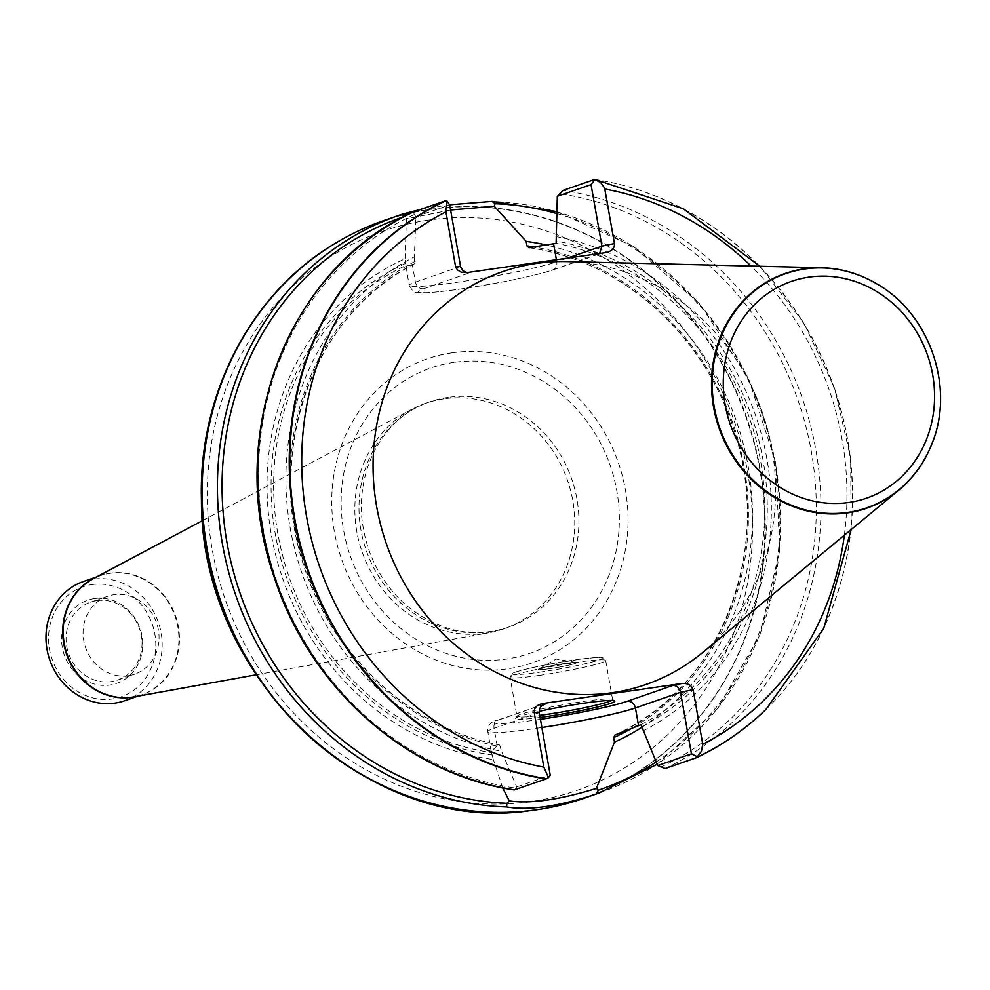 <?xml version="1.0" encoding="UTF-8"?>
<svg xmlns="http://www.w3.org/2000/svg" width="990" height="990" viewBox="0 0 990 990"><rect width="100%" height="100%" fill="white"/><g stroke="black" fill="none" stroke-linecap="round" stroke-linejoin="round"><path stroke-width="0.74" stroke-dasharray="4.95 3.71" d="M702.776 652.447A218.518 199.114 70.9 0 0 762.461 412.842A218.518 199.114 70.9 0 0 567.258 261.608M765.839 709.521A305.7 278.561 70.9 0 0 836.303 394.837A305.7 278.561 70.9 0 0 594.656 179.438M413.61 211.848L414.204 214.545L415.949 216.6L414.364 256.856A263.513 240.125 70.9 0 0 290.219 528.177A263.513 240.125 70.9 0 0 501.546 751.286L516.755 786.889L514.553 789.884M414.364 256.856L414.761 263.649L412.298 264.503C407.014 266.248 404.898 266.57 405.962 265.444L405.034 258.811A263.513 240.125 70.9 0 0 271.334 534.724A263.513 240.125 70.9 0 0 493.329 759.528L491.275 751.299L497.178 745.866L499.628 745.012L501.546 751.286M642.894 730.979A263.513 240.125 70.9 0 0 767.04 459.657A263.513 240.125 70.9 0 0 555.724 236.548M414.761 263.649A257.177 234.345 70.9 0 0 295.206 527.608A257.177 234.345 70.9 0 0 499.628 745.012L499.802 745M460.548 266.471L415.404 282.113A78.123 5.581 170 0 0 409.155 285.528L405.962 265.444A257.177 234.345 70.9 0 0 277.831 533.635A257.177 234.345 70.9 0 0 491.869 752.66M642.213 727.093A263.513 240.125 70.9 0 0 747.227 461.241A263.513 240.125 70.9 0 0 548.547 245.545M502.71 787.879L493.329 759.528M405.034 258.811L406.395 218.864L403.425 216.872M583.877 798.311A305.7 278.561 70.9 0 0 747.648 420.366A305.7 278.561 70.9 0 0 387.474 219.335A305.7 278.561 70.9 0 0 383.588 220.659M420.503 209.447L449.608 204.794M931.986 443.619A124.245 113.207 70.9 0 0 876.546 283.722M415.949 216.6L449.695 204.905M450.586 210.004L406.395 218.864M605.868 252.636L599.606 253.539M470.163 272.646L466.847 272.609L470.163 272.646L423.769 288.733A70.364 5.037 -10 0 0 460.041 289.08A70.364 5.037 -10 0 0 551.083 270.443L597.477 254.356M516.755 786.889L550.267 775.269M540.057 717.441A50.465 3.614 -10 0 1 515.493 718.369A50.465 3.614 -10 0 1 539.105 711.315M611.659 700.437A48.522 3.465 170 0 0 612.562 699.546A48.522 3.465 170 0 0 612.389 699.324A48.522 3.465 170 0 0 564.164 704.558A48.522 3.465 170 0 0 517.065 716.129A48.522 3.465 170 0 0 516.99 716.401A48.522 3.465 170 0 0 539.699 715.374M564.931 663.411A19.404 1.386 -10 0 1 576.489 662.657A19.404 1.386 -10 0 1 557.618 667.396A19.404 1.386 -10 0 1 538.263 669.401A19.404 1.386 -10 0 1 564.931 663.411A19.404 1.386 170 0 0 538.585 669.067A19.404 1.386 170 0 0 538.263 669.401A19.404 1.386 170 0 0 549.821 668.646A19.404 1.386 170 0 0 576.489 662.657A19.404 1.386 170 0 0 576.069 662.459A19.404 1.386 170 0 0 564.931 663.411M452.046 352.811A160.85 146.57 70.9 0 0 367.81 607.922A160.85 146.57 70.9 0 0 619.851 571.7A160.85 146.57 70.9 0 0 452.046 352.811M444.114 398.797A119.369 108.764 70.9 0 0 425.688 403.264A119.369 108.764 70.9 0 0 411.593 409.414A119.369 108.764 70.9 0 0 362.031 551.678A119.369 108.764 70.9 0 0 489.023 632.734A119.369 108.764 70.9 0 0 503.898 628.836A119.369 108.764 70.9 0 0 570.574 490.372A119.369 108.764 70.9 0 0 444.114 398.797M124.74 700.722A63.075 57.482 70.9 0 0 159.972 627.561A63.075 57.482 70.9 0 0 93.147 579.162A63.075 57.482 70.9 0 0 83.408 581.526M92.095 584.583A58.224 53.064 -109.1 0 1 152.844 663.82A58.224 53.064 -109.1 0 1 61.603 676.937A58.224 53.064 -109.1 0 1 92.095 584.583M94.545 598.517A44.043 40.132 -109.1 0 1 140.506 658.449A44.043 40.132 -109.1 0 1 71.478 668.374A44.043 40.132 -109.1 0 1 94.545 598.517M96.921 600.608A41.246 37.583 70.9 0 0 90.56 602.155A41.246 37.583 70.9 0 0 67.518 649.997A41.246 37.583 70.9 0 0 111.214 681.64A41.246 37.583 70.9 0 0 117.575 680.093A41.246 37.583 70.9 0 0 140.617 632.251A41.246 37.583 70.9 0 0 96.921 600.608M128.205 675.749A41.246 37.583 -109.1 0 1 84.521 644.106A41.246 37.583 -109.1 0 1 107.551 596.265A41.246 37.583 -109.1 0 1 156.581 622.92A41.246 37.583 -109.1 0 1 134.578 674.202A41.246 37.583 -109.1 0 1 128.205 675.749M844.359 535.206A295.973 269.688 70.9 0 0 751.026 266.038M665.144 768.537A305.7 278.561 70.9 0 0 815.946 450.45A305.7 278.561 70.9 0 0 563.186 190.352M414.204 214.545A302.779 275.888 70.9 0 0 263.501 530.331A302.779 275.888 70.9 0 0 515.518 788.102M415.157 261.385A259.12 236.115 70.9 0 0 294.203 527.596A259.12 236.115 70.9 0 0 500.742 746.757M642.102 726.437A259.12 236.115 70.9 0 0 763.055 460.226A259.12 236.115 70.9 0 0 556.516 241.077M640.988 724.705A257.177 234.345 70.9 0 0 760.543 460.746A257.177 234.345 70.9 0 0 556.12 243.342M615.038 734.964A257.177 234.345 70.9 0 0 743.168 466.773A257.177 234.345 70.9 0 0 529.13 247.748M632.845 727.687A259.12 236.115 70.9 0 0 742.859 459.83A259.12 236.115 70.9 0 0 535.677 247.265M405.826 263.278A259.12 236.115 70.9 0 0 275.319 534.154A259.12 236.115 70.9 0 0 492.537 755.048M599.148 793.015A305.7 278.561 70.9 0 0 775.17 462.231A305.7 278.561 70.9 0 0 490.706 201.403M932.048 443.483A123.923 112.922 70.9 0 0 876.67 283.796M765.963 709.385A305.526 278.4 70.9 0 0 836.538 394.8A305.526 278.4 70.9 0 0 594.928 179.462M660.615 767.201A302.779 275.888 70.9 0 0 811.33 451.514A302.779 275.888 70.9 0 0 559.486 193.669M656.147 761.978A302.779 275.888 70.9 0 0 774.601 462.54A302.779 275.888 70.9 0 0 556.615 213.469M423.769 288.733A7.759 7.079 70.9 0 1 415.404 282.113L412.298 264.503M567.171 258.192L556.764 261.805A7.759 7.079 -109.1 0 1 552.284 270.146C531.185 277.398 462.392 290.652 426.195 292.805C409.662 291.901 415.639 294.178 409.155 285.528A78.123 5.581 170 0 0 471.042 280.158A78.123 5.581 170 0 0 556.764 261.805L556.405 259.739M598.455 254.145L552.284 270.146A7.759 7.079 -109.1 0 1 551.083 270.443M539.216 712.602L494.072 728.256L497.178 745.866M491.275 751.299L487.81 731.66C487.538 725.113 491.114 721.203 498.552 719.903A7.759 7.079 -109.1 0 0 494.072 728.256A78.123 5.581 170 0 0 487.81 731.66A78.123 5.581 170 0 0 541.839 727.526M540.392 719.322A70.364 5.037 -10 0 1 499.752 719.619L543.399 704.484M544.723 703.902L498.552 719.903A7.759 7.079 -109.1 0 1 499.752 719.619M538.993 675.44A48.522 3.465 -10 0 1 510.098 677.321A48.522 3.465 -10 0 1 557.271 665.478A48.522 3.465 -10 0 1 605.67 660.466A48.522 3.465 -10 0 1 538.993 675.44M539.624 672.185A45.614 3.267 170 0 0 601.994 657.818A45.614 3.267 170 0 0 530.516 668.089A45.614 3.267 170 0 0 539.624 672.185M530.85 810.538A305.613 278.475 70.9 0 0 536.283 809.82A305.613 278.475 70.9 0 0 759.85 469.891A305.613 278.475 70.9 0 0 430.415 209.41A305.613 278.475 70.9 0 0 334.373 243.874M428.645 220.102A295.948 269.664 70.9 0 0 273.661 689.486A295.948 269.664 70.9 0 0 737.414 622.846A295.948 269.664 70.9 0 0 428.645 220.102M454.076 362.352A151.025 137.61 70.9 0 0 374.987 601.87A151.025 137.61 70.9 0 0 611.647 567.864A151.025 137.61 70.9 0 0 454.076 362.352M448.272 397.349A119.369 108.764 70.9 0 0 429.846 401.829A119.369 108.764 70.9 0 0 366.176 550.242A119.369 108.764 70.9 0 0 508.056 627.388A119.369 108.764 70.9 0 0 574.732 488.936A119.369 108.764 70.9 0 0 448.272 397.349M135.618 696.576A63.075 57.482 70.9 0 0 141.496 694.918L134.12 696.849A63.125 57.519 70.9 0 0 178.225 625.915A63.125 57.519 70.9 0 0 110.373 573.148A63.125 57.519 70.9 0 0 93.171 578.766L100.163 575.71A63.075 57.482 70.9 0 0 94.52 578.049M137.882 696.168L141.496 694.918A63.075 57.482 70.9 0 0 176.727 621.745A63.075 57.482 70.9 0 0 109.902 573.346A63.075 57.482 70.9 0 0 100.163 575.71L96.55 576.96M414.822 263.625C313.224 313.719 263.847 452.096 306.021 569.139C335.536 658.845 413.511 729.543 499.863 745.012M528.796 247.735C617.995 259.652 700.388 330.759 731.523 422.841C776.568 543.807 722.613 688.038 614.976 734.988M851.165 529.563L850.658 458.11L834.533 387.845L803.707 322.69L759.862 266.248M657.113 764.243L717.812 708.308L759.862 635.035L779.712 550.688L775.715 462.404L748.23 377.685L699.584 303.695L633.885 246.708L556.689 211.6M597.911 254.294L606.623 252.5M464.842 272.745L468.518 272.782M612.562 699.546L605.67 660.466L603.615 657.991C598.876 658.263 611.783 655.751 580.932 659.068L543.015 665.404C515.963 671.034 512.709 673.076 512.139 673.584L510.098 677.321L516.99 716.401M517.065 716.129L515.493 718.369M612.389 699.324L614.629 700.883M576.069 662.459L556.157 659.093L538.585 669.067M425.688 403.264L429.846 401.829C393.129 412.607 357.266 456.885 361.758 517.126C365.322 552.074 379.739 581.093 405.009 604.197C437.58 631.125 471.933 638.859 508.056 627.388L503.898 628.836M256.051 674.821L489.023 632.734M202.566 520.579L411.593 409.414M117.575 680.093L134.578 674.202M90.56 602.155L107.551 596.265"/><path stroke-width="1.49" d="M876.546 283.722A124.245 113.207 70.9 0 0 876.435 283.647A124.245 113.207 70.9 0 0 821.935 267.758L567.258 261.608A218.518 199.114 70.9 0 0 536.481 263.427A218.518 199.114 70.9 0 0 392.275 558.991A218.518 199.114 70.9 0 0 702.776 652.447L898.982 489.976A124.245 113.207 70.9 0 0 931.937 443.743A124.245 113.207 70.9 0 0 931.986 443.619M534.204 712.553L543.832 767.114L548.448 777.62L550.267 775.269L539.117 711.835L539.575 708.778L541.27 706.093L546.146 703.531L542.792 703.506C536.852 704.83 533.994 707.85 534.204 712.553L539.216 712.602M696.836 757.387A305.526 278.4 70.9 0 0 765.963 709.385L765.703 709.644A305.7 278.561 70.9 0 1 696.601 757.635L701.415 751.311L702.751 744.282L693.124 689.721C691.713 685.179 687.951 683.112 681.85 683.521L542.792 703.506M548.547 245.545A263.513 240.125 70.9 0 0 526.16 241.399L526.952 245.879L529.13 247.748L556.12 243.342L557.308 196.292L563.186 190.352L594.656 179.438L600.633 182.519L604.618 188.088L614.456 243.577C614.728 248.007 612.117 250.977 606.623 252.5L466.822 272.621L461.068 272.126L457.343 269.837L455.536 266.421L445.921 211.848L447.022 201.081L445.067 200.933A305.7 278.561 70.9 0 0 294.166 518.488A305.7 278.561 70.9 0 0 546.01 778.969L548.448 777.62M546.01 778.969L514.218 789.933C407.286 774.477 309.709 687.939 274.279 577.418C224.012 435.427 287.57 268.005 413.56 211.86M445.067 200.933L413.424 211.922M696.601 757.635L665.144 768.537L657.682 765.555L640.988 724.705L615.038 734.964L613.664 737.649L614.456 742.116A263.513 240.125 70.9 0 0 642.213 727.093M402.695 214.063A305.7 278.561 70.9 0 0 398.859 215.362A305.7 278.561 70.9 0 0 222.762 545.775A305.7 278.561 70.9 0 0 506.595 806.949L506.905 803.311L509.268 800.922L502.71 787.879M403.487 216.909L402.757 214.038L420.503 209.447M402.72 214.05L383.588 220.659A305.7 278.561 70.9 0 0 334.546 243.775A305.7 278.561 70.9 0 0 220.547 600.732A305.7 278.561 70.9 0 0 531.048 810.513A305.7 278.561 70.9 0 0 536.679 809.771A305.7 278.561 70.9 0 0 583.877 798.311L599.148 793.015L657.113 764.243M449.608 204.794L492.005 201.391L495.099 203.705L494.282 206.242L526.16 241.399M506.595 806.949C528.994 810.686 558.756 806.417 595.918 794.116A305.7 278.561 70.9 0 0 599.148 793.015M821.935 267.758A124.245 113.207 70.9 0 0 804.437 268.785A124.245 113.207 70.9 0 0 722.44 436.838A124.245 113.207 70.9 0 0 898.982 489.976M594.928 179.462L591.042 184.598L557.308 196.292M614.456 742.116L596.438 788.399L598.443 790.168L595.918 794.116M447.022 201.081L449.695 204.905L460.684 267.102L463.171 270.889L466.847 272.609M494.282 206.242L450.586 210.004M599.606 253.539L601.908 246.151L591.042 184.598M596.438 788.399C559.548 799.784 530.491 803.954 509.268 800.922M681.85 683.521L673.448 685.241L677.346 686.54L680.377 691.441L691.428 753.848L657.682 765.555M539.105 711.315A50.465 3.614 -10 0 1 614.629 700.883A50.465 3.614 -10 0 1 545.465 716.698A50.465 3.614 -10 0 1 540.057 717.441M697.109 756.632L691.428 753.848M539.699 715.374A48.522 3.465 170 0 0 545.886 714.52A48.522 3.465 170 0 0 611.659 700.437M96.55 576.96L83.408 581.526A63.075 57.482 70.9 0 0 49.76 659.959A63.075 57.482 70.9 0 0 124.74 700.722L137.882 696.168M445.921 211.848A295.973 269.688 70.9 0 0 306.566 516.545A295.973 269.688 70.9 0 0 543.832 767.114M702.751 744.282A295.973 269.688 70.9 0 0 844.359 535.206M751.026 266.038A295.973 269.688 70.9 0 0 604.841 189.016M445.599 200.921A305.526 278.4 70.9 0 0 294.711 518.364A305.526 278.4 70.9 0 0 546.567 778.697M413.61 211.848A305.7 278.561 70.9 0 0 262.709 529.39A305.7 278.561 70.9 0 0 514.553 789.884M613.664 737.649A259.12 236.115 70.9 0 0 632.845 727.687M535.677 247.265A259.12 236.115 70.9 0 0 526.952 245.879M403.425 216.872A302.779 275.888 70.9 0 0 227.044 542.904A302.779 275.888 70.9 0 0 506.905 803.311M804.87 268.971A123.923 112.922 70.9 0 0 738.045 462.936A123.923 112.922 70.9 0 0 932.048 443.483C955.214 387.461 929.548 313.446 876.67 283.796A123.923 112.922 70.9 0 0 804.87 268.971M809.053 277.126A114.704 104.519 -109.1 0 1 928.731 433.224A114.704 104.519 -109.1 0 1 748.985 459.051A114.704 104.519 -109.1 0 1 809.053 277.126M598.443 790.168A302.779 275.888 70.9 0 0 656.147 761.978M556.615 213.469A302.779 275.888 70.9 0 0 495.099 203.705M556.405 259.739L553.658 244.196M567.171 258.192L601.908 246.151L614.456 243.577M455.536 266.421L460.548 266.471M541.839 727.526A78.123 5.581 170 0 0 635.432 707.937L638.538 725.559M673.448 685.241L627.066 701.328A7.759 7.079 70.9 0 1 635.432 707.937L680.563 692.295L693.124 689.721M543.399 704.484L546.146 703.531M627.066 701.328A70.364 5.037 -10 0 1 540.392 719.322M334.373 243.874A305.613 278.475 70.9 0 0 334.212 243.973A305.613 278.475 70.9 0 0 220.238 600.843A305.613 278.475 70.9 0 0 530.665 810.562A305.613 278.475 70.9 0 0 530.85 810.538M202.566 520.579L93.171 578.766A63.125 57.519 70.9 0 0 66.961 653.994A63.125 57.519 70.9 0 0 134.12 696.849L256.051 674.821M94.52 578.049A63.075 57.482 70.9 0 0 66.516 654.143A63.075 57.482 70.9 0 0 135.618 696.576M765.963 709.385L823.754 628.353L851.165 529.563M759.862 266.248L683.335 208.779L594.965 179.462M556.689 211.6L492.005 201.378M334.546 243.775L334.212 243.973C250.421 293.919 198.149 395.121 201.453 500.16C200.413 677.618 367.649 835.845 530.665 810.562L531.048 810.513"/></g></svg>
